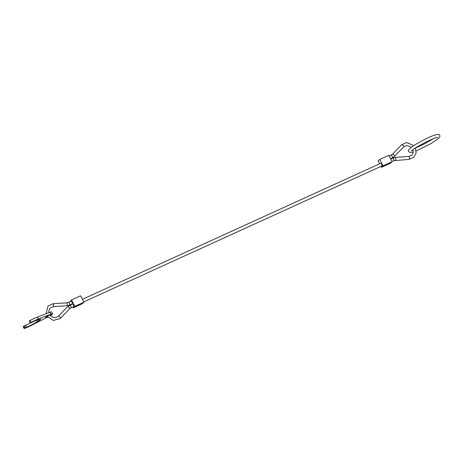 <?xml version="1.0" encoding="UTF-8"?>
<svg xmlns="http://www.w3.org/2000/svg" width="463" height="463" viewBox="0 0 463 463"><rect width="100%" height="100%" fill="white"/><g stroke="black" fill="none" stroke-linecap="round" stroke-linejoin="round"><path stroke-width="0.69" d="M69.444 305.088A1.458 0.59 -114.3 0 0 69.525 305.071L72.257 303.832L72.106 302.09L70.984 301.228M70.926 307.878A1.458 0.596 -114.7 0 0 70.989 307.854L73.71 306.61L73.559 304.862L72.431 304M380.58 163.375A1.458 0.59 65.5 0 1 380.644 163.335A1.458 0.59 65.5 0 1 381.743 164.324A1.458 0.59 65.5 0 1 381.917 165.939A1.458 0.59 65.5 0 1 381.853 165.986A1.458 0.59 65.5 0 1 381.778 166.009M383.075 165.829L379.724 159.422L388.804 155.279L392.155 161.691L383.075 165.829L381.431 167.334L380.945 166.402M379.591 163.815L378.08 160.927L379.724 159.422M381.431 167.334L390.517 163.196L392.155 161.691M74.873 306.344L71.522 299.937L80.603 295.799L83.953 302.206L74.873 306.344L73.235 307.854L72.801 307.027M69.994 301.656L71.522 299.937M73.235 307.854L82.316 303.711L83.953 302.206M36.745 320.193L37.399 321.455L38.979 320.732L40.802 319.059L39.222 319.783A8.45 1.013 152.4 0 0 39.205 319.707A8.45 1.013 152.4 0 0 31.351 322.67L30.193 323L31.096 322.37A11.656 1.401 -27.6 0 1 38.383 318.995L50.982 314.145A5.099 0.613 -27.6 0 1 52.585 313.804L51.578 311.883A5.099 0.613 152.4 0 0 49.975 312.224L37.376 317.074A11.656 1.401 152.4 0 0 30.089 320.448L29.181 321.067L30.182 322.977M52.585 313.804A5.099 0.613 -27.6 0 1 52.307 314.238A5.099 0.613 -27.6 0 1 50.363 315.587M47.764 317.016L31.513 325.304A11.656 1.401 -27.6 0 1 24.441 328.481L26.501 327.121A8.45 1.013 152.4 0 0 37.399 321.455M30.309 323.047A8.45 1.013 152.4 0 1 25.5 325.2L23.26 326.612M47.602 316.796A2.917 0.347 -27.6 0 1 45.484 317.52A2.917 0.347 -27.6 0 1 45.646 317.271A2.917 0.347 -27.6 0 1 48.447 315.581A2.917 0.347 -27.6 0 1 50.646 314.817A2.917 0.347 -27.6 0 1 50.49 315.066A2.917 0.347 -27.6 0 1 50.149 315.332M38.423 319.667L38.979 320.732M30.193 323L29.181 321.067M53.048 306.628A1.458 0.498 -93.9 0 0 53.176 306.668A1.458 0.498 -93.9 0 0 53.303 306.604A1.458 0.498 -93.9 0 0 53.529 304.793A1.458 0.498 -93.9 0 0 52.979 303.757L47.984 306.043L46.126 313.706M60.427 318.318A1.458 0.619 -135.9 0 0 60.439 318.312A1.458 0.619 -135.9 0 0 59.849 316.877A1.458 0.619 -135.9 0 0 58.355 316.275A1.458 0.619 -135.9 0 0 58.344 316.281A1.458 0.619 -135.9 0 0 58.338 316.293L67.523 306.801A1.458 0.619 -135.9 0 1 67.534 306.79A1.458 0.619 -135.9 0 1 69.028 307.397A1.458 0.619 -135.9 0 1 69.618 308.827L70.989 307.854A1.458 0.596 -114.7 0 0 71.059 307.814A1.458 0.596 -114.7 0 0 70.839 306.112A1.458 0.596 -114.7 0 0 69.774 305.21A1.458 0.596 -114.7 0 0 69.71 305.25M71.047 301.181L68.321 302.414A1.458 0.59 -114.3 0 1 69.381 303.323A1.458 0.59 -114.3 0 1 69.589 305.024A1.458 0.59 -114.3 0 1 69.525 305.071L66.828 305.742A1.458 0.498 -93.9 0 0 66.956 305.678A1.458 0.498 -93.9 0 0 67.181 303.867A1.458 0.498 -93.9 0 0 66.631 302.837L52.979 303.757M69.606 308.838A1.458 0.619 -135.9 0 0 69.618 308.827L60.126 318.613L53.326 320.465L47.22 316.229M408.736 156.523A1.458 0.498 86.1 0 1 408.864 156.465A1.458 0.498 86.1 0 1 409.419 157.501A1.458 0.498 86.1 0 1 409.188 159.313A1.458 0.498 86.1 0 1 409.06 159.37L413.737 157.391L416.081 153.074L415.415 148.015M413.818 145.579L406.589 142.54L401.6 144.821A1.458 0.619 44.1 0 1 401.612 144.809A1.458 0.619 44.1 0 1 403.099 145.417A1.458 0.619 44.1 0 1 403.69 146.846A1.458 0.619 44.1 0 1 403.684 146.858L406.786 145.446L411.393 147.251M392.41 154.318A1.458 0.619 44.1 0 1 392.421 154.306A1.458 0.619 44.1 0 1 393.92 154.902A1.458 0.619 44.1 0 1 394.517 156.332A1.458 0.619 44.1 0 1 394.505 156.344M390.98 155.319A1.458 0.596 65.3 0 1 391.044 155.279A1.458 0.596 65.3 0 1 392.109 156.181A1.458 0.596 65.3 0 1 392.329 157.883A1.458 0.596 65.3 0 1 392.259 157.924L390.587 158.693M395.084 157.449A1.458 0.498 86.1 0 1 395.211 157.391A1.458 0.498 86.1 0 1 395.767 158.427A1.458 0.498 86.1 0 1 395.535 160.239A1.458 0.498 86.1 0 1 395.408 160.296A1.458 0.498 86.1 0 1 395.28 160.262M392.445 158.109A1.458 0.59 65.7 0 1 392.514 158.062A1.458 0.59 65.7 0 1 393.567 158.971A1.458 0.59 65.7 0 1 393.781 160.673A1.458 0.59 65.7 0 1 393.712 160.719L409.06 159.37M66.631 302.837L68.321 302.414A1.458 0.59 -114.3 0 0 68.258 302.461M389.238 156.106L392.421 154.306A1.458 0.619 44.1 0 1 392.433 154.295L401.6 144.821M49.975 312.224L50.982 314.145M30.089 320.448L31.096 322.37M23.503 326.305L24.51 328.226M24.209 325.854L25.21 327.775M25.5 325.2L26.501 327.121M37.376 317.074L38.383 318.995M48.87 312.647L48.835 310.534L50.079 308.069L53.176 306.668L66.828 305.742M58.344 316.281L55.41 317.67L53.013 317.375L49.871 314.962M67.523 306.801L72.5 303.959M390.691 158.89L395.211 157.391L408.864 156.465L411.769 155.25L413.199 152.616L412.961 149.723M392.259 157.924L394.517 156.332L403.69 146.846M82.431 299.295L380.644 163.335M392.045 161.471L393.712 160.719M83.786 301.882L381.853 165.986M23.15 326.606L24.157 328.527M413.274 152.02L410.027 152.541L408.667 151.609C408.065 150.979 408.464 149.943 409.853 148.507C411.19 146.621 426.898 137.604 434.097 135.306C437.882 134.108 439.734 134.143 439.659 135.404C440.255 136.035 439.862 137.071 438.467 138.506L431.07 143.553L416.173 150.973M415.456 148.119L424.652 143.779L433.38 138.686M411.381 150.915L411.827 150.654C415.427 146.997 434.711 137.198 437.83 137.343L437.824 137.343"/></g></svg>
